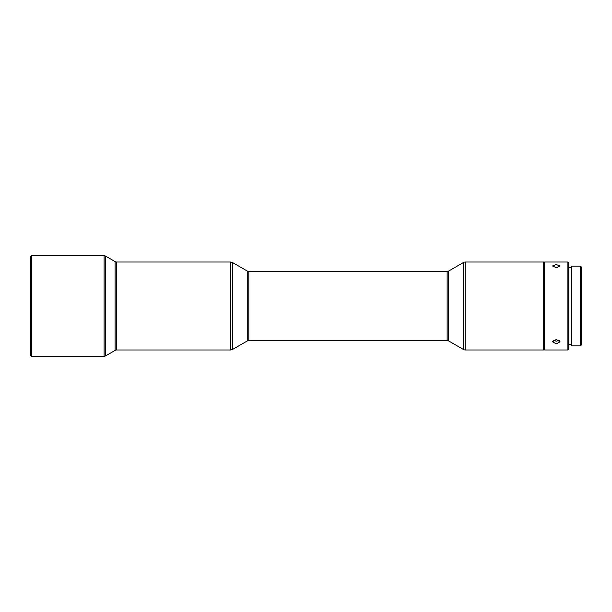 <?xml version="1.0" encoding="UTF-8"?>
<svg xmlns="http://www.w3.org/2000/svg" width="612" height="612" viewBox="0 0 612 612"><rect width="100%" height="100%" fill="white"/><g stroke="black" fill="none" stroke-linecap="round" stroke-linejoin="round"><path stroke-width="0.92" d="M581.4 267.046L581.4 344.954L580.459 345.895L580.459 266.105L581.4 267.046M580.459 266.105L571.348 266.105L571.348 345.895L580.459 345.895M568.839 262.969L568.839 349.031L567.89 349.98L567.89 262.02L568.839 262.969M556.27 343.852L552.498 341.787L556.27 339.469L560.041 341.787L556.27 343.852M556.27 267.681L552.498 265.975L556.27 264.56L560.041 265.975L556.27 267.681M543.708 262.969L544.649 262.02L544.649 349.98L567.89 349.98M30.6 355.32L30.6 256.68L31.541 255.74L31.541 356.26L30.6 355.32M31.541 356.26L104.101 356.26A3.144 3.144 0 0 0 105.677 355.84L115.094 350.401L115.094 261.599L105.677 256.16A3.144 3.144 0 0 0 104.101 255.74L31.541 255.74M115.094 350.401A3.144 3.144 0 0 1 116.67 349.98L116.67 262.02A3.144 3.144 0 0 1 115.094 261.599M232.376 349.551L247.24 340.976L247.24 271.024L232.376 262.449L232.376 349.551L230.8 349.98L230.8 262.02L116.67 262.02M230.8 349.98L116.67 349.98M247.24 271.024L248.809 271.445L248.809 340.555L447.135 340.555A3.144 3.144 0 0 1 448.703 340.976L463.567 349.551A3.144 3.144 0 0 0 465.143 349.98L543.708 349.98L543.708 262.02L465.143 262.02L465.143 349.98M447.135 340.555L447.135 271.445A3.144 3.144 0 0 0 448.703 271.024L463.567 262.449A3.144 3.144 0 0 1 465.143 262.02M557.41 267.597L555.13 267.597M553.271 340.41L556.27 341.182L559.269 340.41M104.101 356.26L104.101 255.74M105.677 355.84L105.677 256.16M448.703 271.024L448.703 340.976M463.567 349.551L463.567 262.449M568.839 267.368L571.348 267.368M544.649 262.02L567.89 262.02M232.376 262.449L230.8 262.02M247.24 340.976L248.809 340.555M248.809 271.445L447.135 271.445M568.839 344.632L571.348 344.632M543.708 349.031L544.649 349.98"/></g></svg>
